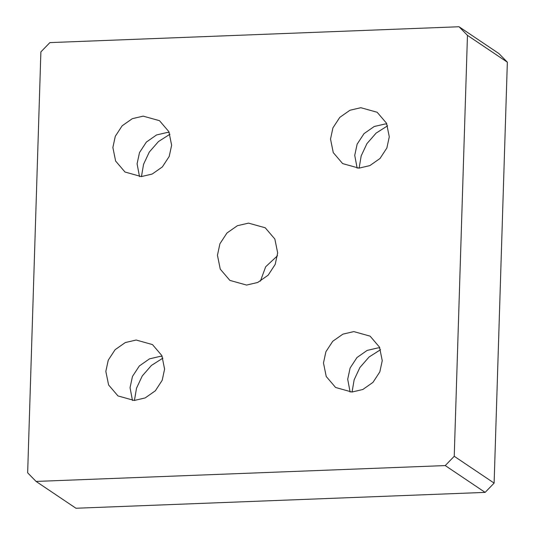 <?xml version="1.0" encoding="UTF-8"?>
<svg xmlns="http://www.w3.org/2000/svg" width="535" height="535" viewBox="0 0 535 535"><rect width="100%" height="100%" fill="white"/><g stroke="black" fill="none" stroke-linecap="round" stroke-linejoin="round"><path stroke-width="0.8" d="M507.347 62.187L494.119 483.098L485.131 492.394L75.963 508.25L36.079 481.433L27.653 472.813L40.881 51.902L49.869 42.606L459.037 26.75L467.463 35.37L507.347 62.187L498.921 53.567L459.037 26.75M36.079 481.433L445.247 465.577L485.131 492.394M494.119 483.098L454.235 456.281L445.247 465.577M454.235 456.281L467.463 35.37M387.587 125.799L376.118 133.108L366.93 143.634L361.192 155.886L359.112 168.144M162.907 358.122L151.432 365.432L142.25 375.958L136.512 388.209L134.425 400.468M169.943 134.231L158.474 141.548L149.285 152.067L143.547 164.319L141.461 176.583M380.552 349.689L369.083 356.999L359.894 367.518L354.157 379.776L352.07 392.035M277.451 255.777L265.681 266.758L260.398 281.142M248.534 223.115L265.246 227.79L274.856 239.045L277.672 252.921L275.197 264.41L268.162 275.171L257.736 282.46L246.582 285.068L229.869 280.393L220.26 269.138L217.444 255.255L219.918 243.773L226.954 233.013L237.379 225.716L248.534 223.115M350.111 392.055L347.696 379.241L350.111 368.033L356.972 357.534L367.144 350.418L378.031 347.877L379.83 347.864M353.816 331.593L370.12 336.154L379.496 347.135L382.244 360.677L379.83 371.885L372.969 382.385L362.797 389.5L351.91 392.041L335.605 387.487L326.23 376.5L323.481 362.957L325.895 351.749L332.757 341.25L342.928 334.134L353.816 331.593M139.501 176.603L137.087 163.784L139.501 152.575L146.363 142.076L156.534 134.96L167.422 132.419L169.22 132.406M143.206 116.135L159.51 120.696L168.886 131.677L171.635 145.226L169.22 156.427L162.359 166.927L152.187 174.049L141.3 176.59L124.996 172.029L115.62 161.048L112.872 147.499L115.286 136.298L122.147 125.792L132.319 118.676L143.206 116.135M132.466 400.488L130.052 387.674L132.466 376.466L139.327 365.967L149.499 358.851L160.38 356.31L162.185 356.297M136.164 340.026L152.475 344.587L161.851 355.568L164.599 369.117L162.185 380.318L155.324 390.817L145.152 397.933L134.265 400.474L117.961 395.92L108.585 384.939L105.836 371.39L108.251 360.182L115.112 349.683L125.284 342.567L136.164 340.026M357.146 168.164L354.732 155.351L357.146 144.142L364.007 133.643L374.179 126.527L385.066 123.986L386.865 123.973M360.851 107.702L377.155 112.263L386.537 123.244L389.279 136.793L386.865 147.994L380.004 158.494L369.832 165.609L358.952 168.15L342.641 163.596L333.265 152.615L330.516 139.067L332.93 127.858L339.792 117.359L349.964 110.243L360.851 107.702"/></g></svg>
